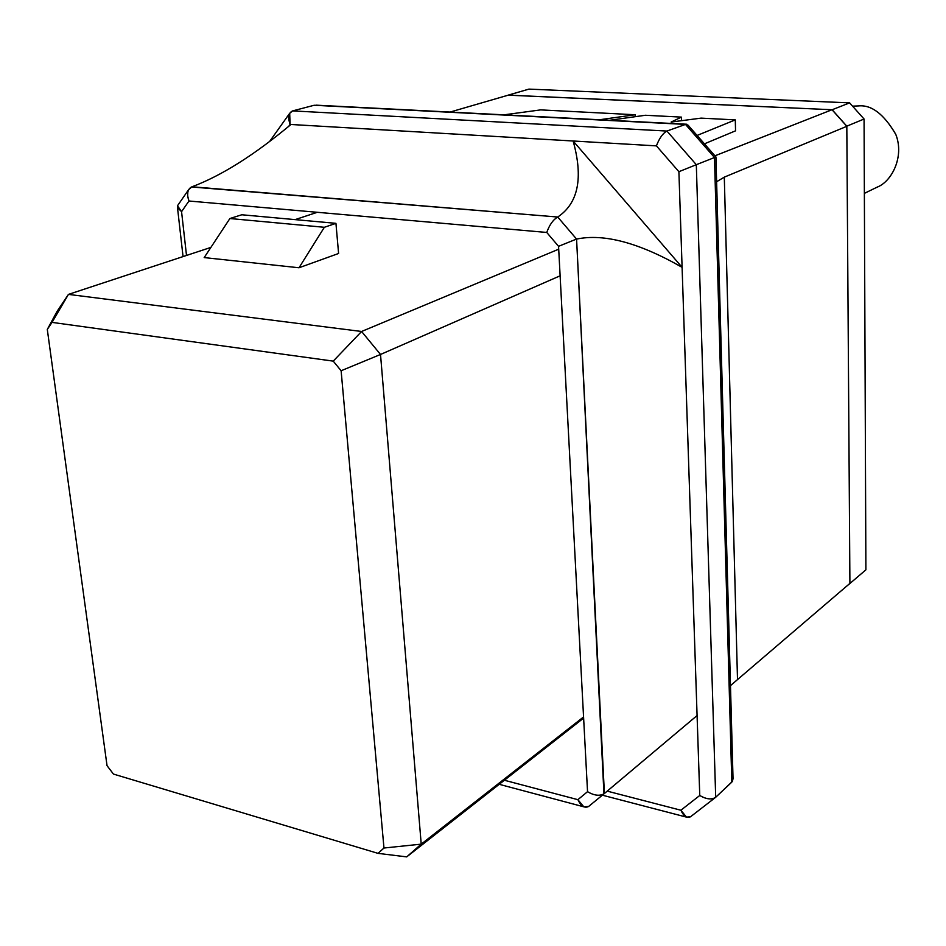 <?xml version="1.0" encoding="UTF-8"?>
<svg xmlns="http://www.w3.org/2000/svg" width="946" height="946" viewBox="0 0 946 946"><rect width="100%" height="100%" fill="white"/><g stroke="black" fill="none" stroke-linecap="round" stroke-linejoin="round"><path stroke-width="1.42" d="M731.613 774.987L733.055 778.558L732.405 781.42L715.696 797.277L731.814 782.117L714.49 157.521L696.315 164.699L715.696 797.277L714.963 797.845L715.696 797.277L696.315 164.699L714.49 157.521L685.495 124.411L314.167 105.266L292.645 110.895L666.93 131.056L685.495 124.411L666.93 131.056L696.315 164.699L678.897 171.699L656.418 145.873L290.966 124.482C254.261 155.049 221.281 175.814 192.026 186.776L557.726 217.024C578.29 203.26 583.422 177.931 573.134 141.001L682.101 267.328C639.129 242.755 603.962 233.343 576.575 239.09L603.95 793.86L697.084 715.543L678.897 171.699L699.756 795.491L697.084 715.543L604.21 793.67M508.309 95.144L832.031 109.736L846.824 126.303L849.91 583.386L846.824 126.303L724.305 177.139L737.502 679.595L849.91 583.386L737.502 679.595L724.305 177.139L716.619 181.75L724.305 177.139L846.824 126.303L832.031 109.736L508.309 95.144L450.071 112.066L508.309 95.144M735.55 130.82L704.427 143.839L735.55 130.82L735.279 119.882L697.084 135.455L735.279 119.882L735.55 130.82M714.928 155.818L832.031 109.736L714.928 155.818M730.478 685.637L737.502 679.595L730.478 685.637M607.202 791.128L680.884 810.225L699.756 795.491C706.414 799.323 711.723 799.914 715.696 797.277L715.223 797.655C711.049 799.843 705.893 799.122 699.756 795.491L680.884 810.225C683.733 816.339 686.95 818.515 690.533 816.765L686.489 817.119L680.884 810.225L607.202 791.128M609.662 120.272L645.349 115.27L681.427 117.115L681.546 120.686L681.427 117.115L671.14 122.046L701.081 118.132L735.279 119.882L701.081 118.132L671.14 122.046L681.427 117.115L645.349 115.27L609.662 120.272M635.263 116.689L635.18 114.75L599.504 119.752L635.18 114.75L635.263 116.689M588.578 806.489L583.812 806.82L577.888 799.677C581.021 806.169 584.581 808.44 588.578 806.489L604.399 793.517L576.575 239.09L557.726 217.024L576.575 239.09C603.962 233.343 639.129 242.755 682.101 267.328L573.134 141.001C583.422 177.931 578.29 203.26 557.726 217.024L191.506 186.965C187.426 189.377 186.587 194.06 188.964 201.013L181.561 211.668L177.493 207.576L177.493 205.767L181.561 211.668L186.504 255.444L181.561 211.668L188.964 201.013L187.639 195.928L187.852 191.766L188.597 189.708L192.026 186.776C221.281 175.814 254.261 155.049 290.966 124.482L290.091 124.434L288.707 126.362L290.091 124.434L289.689 113.295L292.645 110.895C288.554 112.787 287.702 117.304 290.091 124.434L656.418 145.873C659.35 138.175 662.862 133.232 666.93 131.056C662.862 133.232 659.35 138.175 656.418 145.873L678.897 171.699L696.315 164.699L666.93 131.056L292.645 110.895L314.167 105.266L317.217 105.432M540.686 109.89L635.18 114.75L540.686 109.89L503.982 114.833L540.686 109.89M686.335 124.222L316.023 105.16L686.843 124.245M688.132 125.239L685.495 124.411L714.49 157.521L715.933 156.965L714.49 157.521L731.814 782.117L733.02 778.286L715.933 156.965L688.132 125.239M577.888 799.677L504.395 780.249L577.888 799.677L587.537 791.684L577.888 799.677M603.95 793.86C599.433 796.225 593.958 795.503 587.537 791.684C593.958 795.503 599.433 796.225 603.95 793.86M576.079 239.255L558.554 246.315L587.537 791.684L558.554 246.315L576.079 239.255M557.3 217.261C552.913 220.004 549.401 225.077 546.753 232.456L558.554 246.315L546.753 232.456C549.401 225.077 552.913 220.004 557.3 217.261M188.964 201.013L546.753 232.456L188.964 201.013M317.324 212.294L295.105 219.626L317.324 212.294M210.899 247.403L68.443 294.395L361.585 331.478L558.708 249.188L361.585 331.478L380.517 354.466L421.218 844.139L583.564 716.95L421.218 844.139L406.709 856.887L583.623 718.097L406.709 856.887L378.01 853.363L383.97 848.018L341.116 370.749L333.24 361.124L52.018 322.385L47.3 329.433L107.04 765.681L113.461 774.076L378.01 853.363L113.461 774.076L107.04 765.681L47.3 329.433L57.115 311.329L68.443 294.395L210.899 247.403M338.597 253.481L299.007 267.765L204.182 257.584L299.007 267.765L324.348 227.288L229.902 218.526L204.182 257.584L229.902 218.526L324.348 227.288L335.936 223.339L338.597 253.481L335.936 223.339L241.798 214.766L335.936 223.339L324.348 227.288L299.007 267.765L338.597 253.481M560.127 275.806L380.517 354.466L560.127 275.806M849.626 102.878L528.909 89.113L508.203 95.132L832.161 109.748L849.626 102.878L864.065 119.019L846.812 126.173L849.91 583.505L865.897 569.823L864.065 119.019L865.897 569.823L849.91 583.505L846.812 126.173L832.161 109.748L508.168 95.179L528.909 89.113L849.626 102.878L832.161 109.748L846.812 126.173L864.065 119.019L849.626 102.878M846.15 586.603L849.91 583.505L846.15 586.603M864.372 193.374L877.521 186.965C891.877 181.36 904.648 156.315 895.696 134.155C883.848 114.076 871.467 104.663 858.578 105.917L852.559 106.153M858.578 105.917C871.597 104.651 884.013 114.182 895.838 134.533C904.66 156.989 891.416 181.88 877.013 187.213M241.798 214.766L229.902 218.526L241.798 214.766M378.01 853.363L406.709 856.887L421.218 844.139L383.97 848.018L378.01 853.363M57.115 311.329L47.3 329.433L68.443 294.395L57.115 311.329M383.97 848.018L421.218 844.139L380.517 354.466L341.116 370.749L383.97 848.018M68.443 294.395L52.018 322.385L333.24 361.124L361.585 331.478L68.443 294.395M341.116 370.749L380.517 354.466L361.585 331.478L333.24 361.124L341.116 370.749M715.223 797.655L690.533 816.765M686.489 817.119L602.377 795.184M289.689 113.295L269.551 141.569M583.812 806.82L499.204 784.317M604.246 793.647L588.826 806.299M183.051 256.579L177.493 207.576M177.493 205.767L188.597 189.708"/></g></svg>
